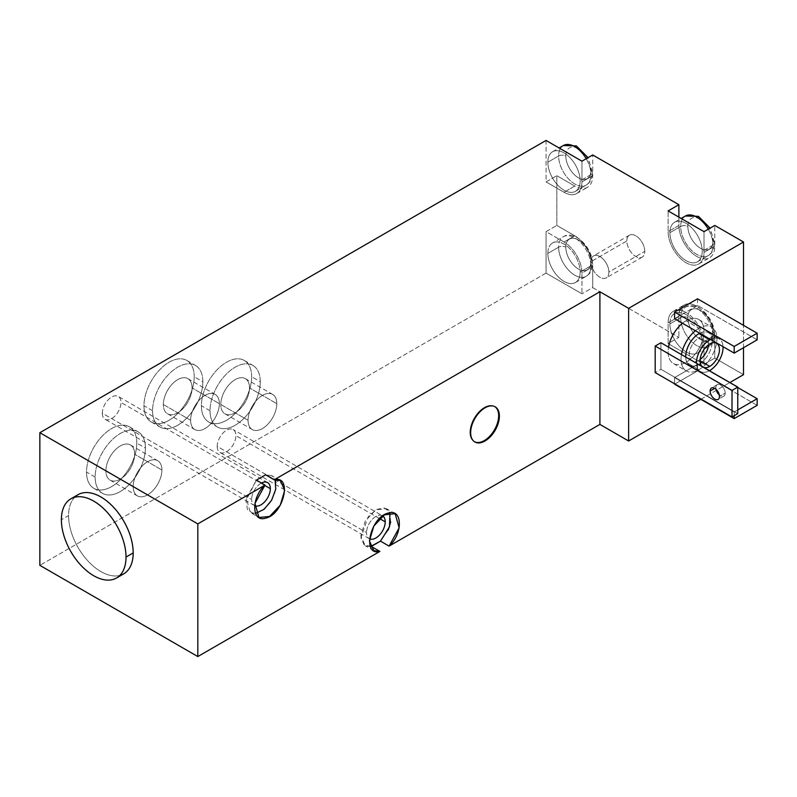 <?xml version="1.0" encoding="UTF-8"?>
<svg xmlns="http://www.w3.org/2000/svg" width="797" height="797" viewBox="0 0 797 797"><rect width="100%" height="100%" fill="white"/><g stroke="black" fill="none" stroke-linecap="round" stroke-linejoin="round"><path stroke-width="0.6" stroke-dasharray="3.98 2.99" d="M737.763 413.633L660.932 369.27L660.932 342.74L660.932 369.27L655.194 372.588L660.932 369.27L737.763 413.633M725.2 393.11A6.605 3.816 -120 0 0 720.528 385.031A6.605 3.816 -120 0 0 715.865 387.721A6.605 3.816 -120 0 0 716.035 389.255A6.605 3.816 60 0 1 715.865 387.721A6.605 3.816 60 0 1 717.23 384.702A6.605 3.816 60 0 1 722.321 386.465A6.605 3.816 60 0 1 725.2 393.11L719.452 396.428L725.2 393.11A6.605 3.816 60 0 1 723.835 396.129A6.605 3.816 60 0 1 719.283 394.894A6.605 3.816 -120 0 0 725.2 393.11M714.789 388.348L715.865 387.721L714.789 388.348M700.782 399.327L729.863 382.54L700.782 399.327M743.511 347.721L743.511 325.335L743.511 347.721M686.297 370.944A25.384 14.655 120 0 1 681.465 354.595A25.384 14.655 120 0 0 698.989 369.688A25.384 14.655 120 0 0 716.941 338.595A25.384 14.655 120 0 0 698.989 328.234L686.068 320.773A25.384 14.655 -60 0 0 682.481 323.263A25.384 14.655 -60 0 1 686.068 320.773A25.384 14.655 -60 0 1 704.02 331.134A25.384 14.655 -60 0 1 686.068 362.227A25.384 14.655 -60 0 1 668.544 347.133A25.384 14.655 -60 0 0 673.375 363.482L686.297 370.944A25.384 14.655 120 0 0 698.989 369.688A25.384 14.655 120 0 0 715.576 347.323A25.384 14.655 120 0 0 711.681 326.979A25.384 14.655 120 0 0 698.989 328.234L686.068 320.773A25.384 14.655 -60 0 1 698.76 319.517A25.384 14.655 -60 0 1 702.655 339.861A25.384 14.655 -60 0 1 686.068 362.227L698.989 369.688L686.068 362.227A25.384 14.655 -60 0 1 673.375 363.482M674.581 377.569L697.554 364.299L697.554 370.934L674.581 384.194L697.554 370.934L697.554 364.299L674.581 377.569L734.176 411.969L737.763 409.897L734.176 411.969L674.581 377.569L674.581 383.785L674.581 377.569M697.554 298.805L697.554 305.43L674.581 318.7L697.554 305.43L697.554 298.805M469.941 432.283L470.658 432.701L469.941 432.283A20.314 11.726 -60 0 1 478.808 411.85A20.314 11.726 -60 0 1 494.459 406.41A20.314 11.726 -60 0 1 494.807 406.629A20.314 11.726 -60 0 0 479.047 411.601A20.314 11.726 -60 0 0 469.941 432.283A20.314 11.726 -60 0 0 474.145 441.578A20.314 11.726 -60 0 0 474.514 441.777A20.314 11.726 -60 0 1 469.941 432.283M546.055 273.102L39.85 565.352L546.055 273.102L546.055 231.648L546.055 273.102L581.949 293.824L546.055 273.102M743.511 374.66L714.789 358.082L704.02 364.299L668.115 343.577L678.885 337.36L592.719 287.607L581.949 293.824L592.719 287.607L592.719 266.885L581.949 273.102L581.949 293.824L581.949 273.102A25.384 14.655 -120 0 0 564.007 242.009A25.384 14.655 60 0 1 581.949 273.102L592.719 266.885A25.384 14.655 -120 0 0 574.776 235.792A25.384 14.655 60 0 1 592.719 266.885L592.719 287.607L678.885 337.36L668.115 343.577L668.115 322.845L678.885 316.628L678.885 337.36L678.885 316.628A25.384 14.655 60 0 1 684.145 305.012A25.384 14.655 60 0 1 696.837 306.267A25.384 14.655 -120 0 0 678.885 316.628L668.115 322.845A25.384 14.655 60 0 1 686.068 312.484A25.384 14.655 -120 0 0 673.375 311.228A25.384 14.655 -120 0 0 668.115 322.845L668.115 343.577L704.02 364.299L714.789 358.082L714.789 337.36A25.384 14.655 -120 0 0 696.837 306.267A25.384 14.655 60 0 1 714.789 337.36L704.02 343.577A25.384 14.655 -120 0 0 686.068 312.484A25.384 14.655 60 0 1 704.02 343.577L704.02 364.299L704.02 343.577L714.789 337.36L714.789 358.082L743.511 374.66M546.055 140.441L546.055 181.905L556.824 175.679L556.824 225.431L546.055 231.648L564.007 242.009L574.776 235.792L556.824 225.431L556.824 175.679L574.776 186.05A25.384 14.655 -120 0 0 592.719 175.679L592.719 154.957L592.719 175.679A25.384 14.655 60 0 1 587.469 187.305A25.384 14.655 60 0 1 574.776 186.05L564.007 192.266A25.384 14.655 -120 0 0 576.699 193.522A25.384 14.655 -120 0 0 581.949 181.895L592.719 175.679L581.949 181.895A25.384 14.655 60 0 1 564.007 192.266L546.055 181.905L556.824 175.679L574.776 186.05L564.007 192.266L546.055 181.905L546.055 140.441M194.219 376.732A35.536 20.523 120 0 0 169.094 362.227A35.536 20.523 120 0 0 143.958 405.753A35.536 20.523 120 0 0 169.094 420.268A35.536 20.523 120 0 0 194.219 376.732L202.837 381.713A35.536 20.523 120 0 0 195.484 365.444A35.536 20.523 120 0 0 168.097 374.959A35.536 20.523 120 0 0 152.576 410.724L143.958 405.753A35.536 20.523 -60 0 1 159.48 369.987A35.536 20.523 -60 0 1 186.867 360.463A35.536 20.523 -60 0 1 194.219 376.732A35.536 20.523 -60 0 1 178.707 412.497A35.536 20.523 -60 0 1 151.32 422.021A35.536 20.523 -60 0 1 143.958 405.753L152.576 410.724A35.536 20.523 120 0 0 159.938 427.003A35.536 20.523 120 0 0 187.325 417.479A35.536 20.523 120 0 0 202.837 381.713L194.219 376.732M136.785 443.062A35.536 20.523 120 0 0 111.65 428.557A35.536 20.523 120 0 0 86.524 472.083A35.536 20.523 120 0 0 111.65 486.588A35.536 20.523 120 0 0 136.785 443.062L145.403 448.034A35.536 20.523 120 0 0 138.04 431.765A35.536 20.523 120 0 0 110.653 441.289A35.536 20.523 120 0 0 95.142 477.054L86.524 472.083A35.536 20.523 -60 0 1 102.036 436.318A35.536 20.523 -60 0 1 129.423 426.793A35.536 20.523 -60 0 1 136.785 443.062A35.536 20.523 -60 0 1 121.274 478.828A35.536 20.523 -60 0 1 93.887 488.352A35.536 20.523 -60 0 1 86.524 472.083L95.142 477.054A35.536 20.523 120 0 0 102.494 493.323A35.536 20.523 120 0 0 129.881 483.809A35.536 20.523 120 0 0 145.403 448.034L136.785 443.062M251.663 376.732A35.536 20.523 120 0 0 226.537 362.227A35.536 20.523 120 0 0 201.402 405.753A35.536 20.523 120 0 0 226.537 420.268A35.536 20.523 120 0 0 251.663 376.732L260.28 381.713A35.536 20.523 120 0 0 252.918 365.444A35.536 20.523 120 0 0 225.531 374.959A35.536 20.523 120 0 0 210.019 410.734L201.402 405.753A35.536 20.523 -60 0 1 216.914 369.987A35.536 20.523 -60 0 1 244.3 360.463A35.536 20.523 -60 0 1 251.663 376.732A35.536 20.523 -60 0 1 236.151 412.507A35.536 20.523 -60 0 1 208.764 422.021A35.536 20.523 -60 0 1 201.402 405.753L210.019 410.734A35.536 20.523 120 0 0 217.382 427.003A35.536 20.523 120 0 0 244.769 417.479A35.536 20.523 120 0 0 260.28 381.713L251.663 376.732M217.202 446.38A13.2 7.621 120 0 0 226.537 451.769A13.2 7.621 120 0 0 235.872 435.6A13.2 7.621 120 0 0 226.537 430.211A13.2 7.621 120 0 0 217.202 446.38L366.55 532.605A13.2 7.621 120 0 0 369.28 538.652A13.2 7.621 120 0 0 369.529 538.782A13.2 7.621 120 0 1 366.55 532.605L217.202 446.38A13.2 7.621 -60 0 1 222.961 433.1A13.2 7.621 -60 0 1 233.132 429.563A13.2 7.621 -60 0 1 235.872 435.6A13.2 7.621 -60 0 1 230.104 448.89A13.2 7.621 -60 0 1 219.932 452.427A13.2 7.621 -60 0 1 217.202 446.38M102.315 413.215A13.2 7.621 120 0 0 111.65 418.604A13.2 7.621 120 0 0 120.985 402.435A13.2 7.621 120 0 0 111.65 397.045A13.2 7.621 120 0 0 102.315 413.215L251.663 499.44A13.2 7.621 120 0 0 254.402 505.487A13.2 7.621 120 0 0 254.641 505.617A13.2 7.621 120 0 1 251.663 499.44L102.315 413.215A13.2 7.621 -60 0 1 108.083 399.935A13.2 7.621 -60 0 1 118.255 396.398A13.2 7.621 -60 0 1 120.985 402.435A13.2 7.621 -60 0 1 115.226 415.725A13.2 7.621 -60 0 1 105.055 419.262A13.2 7.621 -60 0 1 102.315 413.215M152.576 410.724A35.536 20.523 120 0 0 177.711 425.239A35.536 20.523 120 0 0 202.837 381.713A35.536 20.523 120 0 0 177.711 367.198A35.536 20.523 120 0 0 152.576 410.724M192.067 387.93A20.314 11.726 -60 0 1 177.711 412.806A20.314 11.726 -60 0 1 163.345 404.507A20.314 11.726 -60 0 1 177.711 379.641A20.314 11.726 -60 0 1 192.067 387.93A20.314 11.726 -60 0 1 183.2 408.363A20.314 11.726 -60 0 1 167.559 413.802A20.314 11.726 -60 0 1 163.345 404.507L190.632 420.258A20.314 11.726 120 0 0 194.837 429.563A20.314 11.726 120 0 0 210.488 424.124A20.314 11.726 120 0 0 219.354 403.68L192.067 387.93L219.354 403.68A20.314 11.726 120 0 0 215.15 394.385A20.314 11.726 120 0 0 199.499 399.825A20.314 11.726 120 0 0 190.632 420.258L163.345 404.507A20.314 11.726 -60 0 1 172.212 384.074A20.314 11.726 -60 0 1 187.863 378.635A20.314 11.726 -60 0 1 192.067 387.93M190.632 420.258A20.314 11.726 120 0 0 204.998 428.557A20.314 11.726 120 0 0 219.354 403.68A20.314 11.726 120 0 0 204.998 395.392A20.314 11.726 120 0 0 190.632 420.258M95.142 477.054A35.536 20.523 120 0 0 120.267 491.57A35.536 20.523 120 0 0 145.403 448.034A35.536 20.523 120 0 0 120.267 433.528A35.536 20.523 120 0 0 95.142 477.054M134.633 454.26A20.314 11.726 -60 0 1 120.267 479.127A20.314 11.726 -60 0 1 105.911 470.838A20.314 11.726 -60 0 1 120.267 445.961A20.314 11.726 -60 0 1 134.633 454.26A20.314 11.726 -60 0 1 125.767 474.693A20.314 11.726 -60 0 1 110.116 480.133A20.314 11.726 -60 0 1 105.911 470.838L133.189 486.588A20.314 11.726 120 0 0 137.403 495.883A20.314 11.726 120 0 0 153.044 490.444A20.314 11.726 120 0 0 161.911 470.011L134.633 454.26L161.911 470.011A20.314 11.726 120 0 0 157.706 460.716A20.314 11.726 120 0 0 142.055 466.155A20.314 11.726 120 0 0 133.189 486.588L105.911 470.838A20.314 11.726 -60 0 1 114.768 450.405A20.314 11.726 -60 0 1 130.419 444.955A20.314 11.726 -60 0 1 134.633 454.26M133.189 486.588A20.314 11.726 120 0 0 147.555 494.877A20.314 11.726 120 0 0 161.911 470.011A20.314 11.726 120 0 0 147.555 461.722A20.314 11.726 120 0 0 133.189 486.588M210.019 410.734A35.536 20.523 120 0 0 235.155 425.239A35.536 20.523 120 0 0 260.28 381.713A35.536 20.523 120 0 0 235.155 367.198A35.536 20.523 120 0 0 210.019 410.734M249.511 387.93A20.314 11.726 -60 0 1 235.155 412.806A20.314 11.726 -60 0 1 220.789 404.507A20.314 11.726 -60 0 1 235.155 379.641A20.314 11.726 -60 0 1 249.511 387.93A20.314 11.726 -60 0 1 240.644 408.363A20.314 11.726 -60 0 1 224.993 413.812A20.314 11.726 -60 0 1 220.789 404.507L248.076 420.268A20.314 11.726 120 0 0 252.28 429.563A20.314 11.726 120 0 0 267.931 424.124A20.314 11.726 120 0 0 276.798 403.68L249.511 387.93L276.798 403.68A20.314 11.726 120 0 0 272.594 394.385A20.314 11.726 120 0 0 256.943 399.825A20.314 11.726 120 0 0 248.076 420.268L220.789 404.507A20.314 11.726 -60 0 1 229.656 384.074A20.314 11.726 -60 0 1 245.307 378.635A20.314 11.726 -60 0 1 249.511 387.93M248.076 420.268A20.314 11.726 120 0 0 262.432 428.557A20.314 11.726 120 0 0 276.798 403.68A20.314 11.726 120 0 0 262.432 395.392A20.314 11.726 120 0 0 248.076 420.268M379.581 518.568L235.872 435.6L379.581 518.568M371.282 546.453L364.229 544.989L360.892 537.806L368.224 516.615L376.523 509.422L384.622 507.948L389.912 512.66L390.679 522.055M388.278 529.965L380.478 541.143M382.48 515.789A13.2 7.621 120 0 1 382.719 515.928A13.2 7.621 120 0 0 372.468 519.156A13.2 7.621 120 0 0 366.55 532.605A13.2 7.621 120 0 1 372.309 519.325A13.2 7.621 120 0 1 382.48 515.789L233.132 429.563M370.456 546.593L365.225 545.686L360.802 535.923L365.225 521.059L375.885 509.801L386.545 508.745L389.942 512.81M264.694 485.413L120.985 402.435L264.694 485.413M271.657 475.58L265.6 474.813L275.065 479.645L271.657 475.58L280.275 480.561M275.852 482.464L274.905 492.785L269.525 503.515L261.426 511.236L253.197 513.487L247.439 509.562L246.014 500.695L256.405 480.123L246.343 498.414L250.338 512.521L258.955 517.492M261.436 483.032A13.2 7.621 120 0 0 251.663 499.44A13.2 7.621 120 0 1 261.436 483.032M255.558 513.427L250.338 512.521M74.729 497.258A45.698 26.381 -120 0 0 68.572 515.609A45.698 26.381 -120 0 0 86.206 559.026A45.698 26.381 -120 0 0 119.859 575.414M123.724 573.84A45.698 26.381 60 0 1 88.517 561.596A45.698 26.381 60 0 1 68.572 515.609L61.389 519.754L68.572 515.609A45.698 26.381 60 0 1 78.036 494.688M547.848 253.406A22.844 13.19 -120 0 0 564.007 281.391A22.844 13.19 -120 0 0 580.156 272.066A22.844 13.19 -120 0 0 564.007 244.081A22.844 13.19 -120 0 0 547.848 253.406A22.844 13.19 -120 0 0 557.82 276.4A22.844 13.19 -120 0 0 575.424 282.527A22.844 13.19 -120 0 0 580.156 272.066L590.926 265.849A22.844 13.19 60 0 1 586.193 276.31A22.844 13.19 60 0 1 568.59 270.183A22.844 13.19 60 0 1 558.617 247.19L547.848 253.406L558.617 247.19A22.844 13.19 60 0 1 563.349 236.729A22.844 13.19 60 0 1 580.953 242.856A22.844 13.19 60 0 1 590.926 265.849L580.156 272.066A22.844 13.19 -120 0 0 570.184 249.072A22.844 13.19 -120 0 0 552.58 242.955A22.844 13.19 -120 0 0 547.848 253.406M696.837 256.514A25.384 14.655 -120 0 0 714.789 246.153L714.789 225.431L714.789 246.153A25.384 14.655 60 0 1 709.529 257.78A25.384 14.655 60 0 1 696.837 256.514A25.384 14.655 60 0 1 678.885 225.431A25.384 14.655 -120 0 0 696.837 256.514M678.885 217.133L678.885 225.431L668.115 231.648A25.384 14.655 -120 0 0 686.068 262.741A25.384 14.655 -120 0 0 698.76 263.996A25.384 14.655 -120 0 0 704.02 252.37L714.789 246.153L704.02 252.37A25.384 14.655 60 0 1 686.068 262.741A25.384 14.655 60 0 1 668.115 231.648L668.115 210.916L668.115 231.648L678.885 225.431L678.885 217.133M644.783 251.334A12.692 7.332 -120 0 0 635.807 235.792A12.692 7.332 -120 0 0 626.831 240.973A12.692 7.332 -120 0 0 635.807 256.514A12.692 7.332 -120 0 0 644.783 251.334L608.878 272.066A12.692 7.332 -120 0 0 603.339 259.294A12.692 7.332 -120 0 0 593.556 255.887A12.692 7.332 -120 0 0 590.926 261.705L626.831 240.973A12.692 7.332 60 0 1 629.461 235.165A12.692 7.332 60 0 1 639.244 238.562A12.692 7.332 60 0 1 644.783 251.334A12.692 7.332 60 0 1 642.153 257.152A12.692 7.332 60 0 1 632.37 253.745A12.692 7.332 60 0 1 626.831 240.973L590.926 261.705A12.692 7.332 -120 0 0 596.465 274.477A12.692 7.332 -120 0 0 606.248 277.874A12.692 7.332 -120 0 0 608.878 272.066L644.783 251.334M704.02 231.648L704.02 252.37L704.02 231.648M669.908 232.684A22.844 13.19 -120 0 0 686.068 260.659A22.844 13.19 -120 0 0 702.217 251.334A22.844 13.19 -120 0 0 686.068 223.359A22.844 13.19 -120 0 0 669.908 232.684A22.844 13.19 -120 0 0 679.881 255.678A22.844 13.19 -120 0 0 697.495 261.795A22.844 13.19 -120 0 0 702.217 251.334L712.996 245.117A22.844 13.19 60 0 1 708.264 255.578A22.844 13.19 60 0 1 690.65 249.461A22.844 13.19 60 0 1 680.678 226.468L669.908 232.684L680.678 226.468A22.844 13.19 60 0 1 685.41 216.007A22.844 13.19 -120 0 0 680.678 226.468A5.081 2.929 180 0 1 687.861 226.468A17.773 10.261 60 0 1 700.424 219.205A17.773 10.261 60 0 1 712.996 240.973A5.081 2.929 180 0 1 714.481 243.045A5.081 2.929 180 0 1 712.996 245.117L702.217 251.334A22.844 13.19 -120 0 0 692.244 228.34A22.844 13.19 -120 0 0 674.641 222.224A22.844 13.19 -120 0 0 669.908 232.684M708.264 229.197A22.844 13.19 60 0 1 712.996 245.117A22.844 13.19 -120 0 0 708.264 229.197M712.996 240.973A17.773 10.261 60 0 1 700.424 248.226A17.773 10.261 60 0 1 687.861 226.468A5.081 2.929 0 0 0 680.678 226.468A22.844 13.19 -120 0 0 690.65 249.461A22.844 13.19 -120 0 0 708.264 255.578A22.844 13.19 -120 0 0 712.996 245.117A5.081 2.929 0 0 0 714.481 243.045A5.081 2.929 0 0 0 712.996 240.973A17.773 10.261 60 0 1 700.424 248.226A17.773 10.261 60 0 1 687.861 226.468A17.773 10.261 60 0 1 700.424 219.205A17.773 10.261 60 0 1 712.996 240.973M581.949 161.173L581.949 181.895L581.949 161.173M547.848 162.209A22.844 13.19 -120 0 0 564.007 190.194A22.844 13.19 -120 0 0 580.156 180.859A22.844 13.19 -120 0 0 564.007 152.885A22.844 13.19 -120 0 0 547.848 162.209A22.844 13.19 -120 0 0 557.82 185.203A22.844 13.19 -120 0 0 575.424 191.32A22.844 13.19 -120 0 0 580.156 180.859L590.926 174.643A22.844 13.19 60 0 1 586.193 185.103A22.844 13.19 60 0 1 568.59 178.986A22.844 13.19 60 0 1 558.617 155.993L547.848 162.209L558.617 155.993A22.844 13.19 60 0 1 563.349 145.532A22.844 13.19 -120 0 0 558.617 155.993A5.081 2.929 180 0 1 565.8 155.993A17.773 10.261 60 0 1 578.363 148.74A17.773 10.261 60 0 1 590.926 170.498A5.081 2.929 180 0 1 592.42 172.57A5.081 2.929 180 0 1 590.926 174.643L580.156 180.859A22.844 13.19 -120 0 0 570.184 157.876A22.844 13.19 -120 0 0 552.58 151.749A22.844 13.19 -120 0 0 547.848 162.209M586.193 158.723A22.844 13.19 60 0 1 590.926 174.643A22.844 13.19 -120 0 0 586.193 158.723M590.926 170.498A17.773 10.261 60 0 1 578.363 177.751A17.773 10.261 60 0 1 565.8 155.993A5.081 2.929 0 0 0 558.617 155.993A22.844 13.19 -120 0 0 568.59 178.986A22.844 13.19 -120 0 0 586.193 185.103A22.844 13.19 -120 0 0 590.926 174.643A5.081 2.929 0 0 0 592.42 172.57A5.081 2.929 0 0 0 590.926 170.498A17.773 10.261 60 0 1 578.363 177.751A17.773 10.261 60 0 1 565.8 155.993A17.773 10.261 60 0 1 578.363 148.74A17.773 10.261 60 0 1 590.926 170.498M564.007 242.009L574.776 235.792L556.824 225.431L546.055 231.648L564.007 242.009M669.908 323.881A22.844 13.19 -120 0 0 686.068 351.866A22.844 13.19 -120 0 0 702.217 342.541A22.844 13.19 -120 0 0 686.068 314.556A22.844 13.19 -120 0 0 669.908 323.881A22.844 13.19 -120 0 0 679.881 346.874A22.844 13.19 -120 0 0 697.495 353.001A22.844 13.19 -120 0 0 702.217 342.541L712.996 336.324A22.844 13.19 60 0 1 708.264 346.775A22.844 13.19 60 0 1 690.65 340.658A22.844 13.19 60 0 1 680.678 317.664L669.908 323.881L680.678 317.664A22.844 13.19 60 0 1 685.41 307.204A22.844 13.19 60 0 1 703.024 313.331A22.844 13.19 60 0 1 712.996 336.324L702.217 342.541A22.844 13.19 -120 0 0 692.244 319.547A22.844 13.19 -120 0 0 674.641 313.42A22.844 13.19 -120 0 0 669.908 323.881M712.996 332.17A5.081 2.929 180 0 1 714.481 334.242A5.081 2.929 180 0 1 712.996 336.324A22.844 13.19 -120 0 0 703.024 313.331A22.844 13.19 -120 0 0 685.41 307.204A22.844 13.19 -120 0 0 680.678 317.664A5.081 2.929 180 0 1 687.861 317.664A17.773 10.261 60 0 1 700.424 310.412A17.773 10.261 60 0 1 712.996 332.17A17.773 10.261 60 0 1 700.424 339.432A17.773 10.261 60 0 1 687.861 317.664A5.081 2.929 0 0 0 680.678 317.664A22.844 13.19 -120 0 0 690.65 340.658A22.844 13.19 -120 0 0 708.264 346.775A22.844 13.19 -120 0 0 712.996 336.324A5.081 2.929 0 0 0 714.481 334.242A5.081 2.929 0 0 0 712.996 332.17A17.773 10.261 60 0 1 700.424 339.432A17.773 10.261 60 0 1 687.861 317.664A17.773 10.261 60 0 1 700.424 310.412A17.773 10.261 60 0 1 712.996 332.17M590.926 261.705A12.692 7.332 -120 0 0 599.902 277.246A12.692 7.332 -120 0 0 608.878 272.066A12.692 7.332 -120 0 0 599.902 256.514A12.692 7.332 -120 0 0 590.926 261.705A5.081 2.929 180 0 1 592.42 263.777A5.081 2.929 180 0 1 590.926 265.849A22.844 13.19 -120 0 0 580.953 242.856A22.844 13.19 -120 0 0 563.349 236.729A22.844 13.19 -120 0 0 558.617 247.19A5.081 2.929 180 0 1 565.8 247.19A17.773 10.261 60 0 1 578.363 239.937A17.773 10.261 60 0 1 590.926 261.705A17.773 10.261 60 0 1 578.363 268.958A17.773 10.261 60 0 1 565.8 247.19A5.081 2.929 0 0 0 558.617 247.19A22.844 13.19 -120 0 0 568.59 270.183A22.844 13.19 -120 0 0 586.193 276.31A22.844 13.19 -120 0 0 590.926 265.849A5.081 2.929 0 0 0 592.42 263.777A5.081 2.929 0 0 0 590.926 261.705A17.773 10.261 60 0 1 578.363 268.958A17.773 10.261 60 0 1 565.8 247.19A17.773 10.261 60 0 1 578.363 239.937A17.773 10.261 60 0 1 590.926 261.705M698.989 328.234A25.384 14.655 120 0 0 695.402 330.725A25.384 14.655 120 0 1 698.989 328.234M698.989 333.624A18.789 10.849 -60 0 1 712.269 341.295A18.789 10.849 -60 0 1 698.989 364.299A18.789 10.849 -60 0 1 685.709 357.046A18.789 10.849 -60 0 0 689.594 365.235L700.364 371.452A18.789 10.849 120 0 0 709.4 370.725M699.726 333.226A18.789 10.849 -60 0 1 708.384 332.698A18.789 10.849 -60 0 1 711.263 347.751A18.789 10.849 -60 0 1 698.989 364.299L709.758 370.515L698.989 364.299A18.789 10.849 -60 0 1 689.594 365.235M709.758 339.841A18.789 10.849 120 0 1 723.028 346.665A18.789 10.849 120 0 0 719.153 338.914A18.789 10.849 120 0 0 710.496 339.442M709.758 370.515A18.789 10.849 120 0 1 696.478 363.263A18.789 10.849 120 0 0 700.364 371.452M703.612 367.387A13.708 7.91 -60 0 1 702.267 366.61A13.708 7.91 120 0 0 702.904 367.048A13.708 7.91 120 0 0 703.612 367.387M698.989 360.154A13.708 7.91 -60 0 1 692.135 360.832A13.708 7.91 -60 0 1 690.033 349.853A13.708 7.91 -60 0 1 698.989 337.769L709.758 343.985L698.989 337.769A13.708 7.91 120 0 0 689.295 354.555A13.708 7.91 120 0 0 698.989 360.154A13.708 7.91 120 0 0 700.135 359.417A13.708 7.91 -60 0 1 698.989 360.154L700.065 360.772L698.989 360.154M708.613 344.722A13.708 7.91 120 0 0 698.989 337.769A13.708 7.91 -60 0 1 705.843 337.091A13.708 7.91 -60 0 1 708.613 344.722M737.763 387.511L697.554 364.299L737.763 387.511M757.15 405.344L697.554 370.934L757.15 405.344M734.176 415.705L734.176 411.969L734.176 415.705M757.15 339.841L697.554 305.43L757.15 339.841M717.23 384.702L711.482 388.019M723.835 396.129L718.087 399.446M474.863 441.996L474.145 441.578M495.176 406.819L494.459 406.41M186.867 360.463L195.484 365.444M151.32 422.021L159.938 427.003M167.559 413.802L194.837 429.563M187.863 378.635L215.15 394.385M129.423 426.793L138.04 431.765M93.887 488.352L102.494 493.323M110.116 480.133L137.403 495.883M130.419 444.955L157.706 460.716M244.3 360.463L252.918 365.444M208.764 422.021L217.382 427.003M224.993 413.812L252.28 429.563M245.307 378.635L272.594 394.385M369.28 538.652L284.708 489.816M284.688 489.806L219.932 452.427M395.163 513.726L386.545 508.745M373.833 550.657L365.225 545.686M254.402 505.487L105.055 419.262M267.603 482.623L118.255 396.398M698.76 263.996L709.529 257.78M697.495 261.795L708.264 255.578C710.884 253.386 713.514 253.057 714.481 243.045L710.117 228.121M674.641 222.224L681.166 218.458M576.699 193.522L587.469 187.305M575.424 191.32L586.193 185.103C588.824 182.911 591.454 182.583 592.42 172.57L588.056 157.647M552.58 151.749L559.105 147.983M673.375 311.228L684.145 305.012M697.495 353.001L708.264 346.775C710.884 344.583 713.514 344.254 714.481 334.242C714.969 318.501 696.688 299.811 685.41 307.204L674.641 313.42M629.461 235.165L593.556 255.887M642.153 257.152L606.248 277.874M575.424 282.527L586.193 276.31C588.824 274.118 591.454 273.779 592.42 263.777C592.908 248.026 574.627 229.347 563.349 236.729L552.58 242.955M698.76 319.517L711.681 326.979M708.384 332.698L719.153 338.914M692.135 360.832L702.904 367.048M705.843 337.091L716.613 343.308"/><path stroke-width="1.2" d="M737.763 413.633L737.763 387.103L732.015 390.42L732.015 416.951L737.763 413.633L732.015 416.951L732.015 390.42L655.194 346.057L655.194 372.588L732.015 416.951L655.194 372.588L655.194 346.057L732.015 390.42L737.763 387.103L737.763 413.633M660.932 342.74L737.763 387.103L660.932 342.74L655.194 346.057L660.932 342.74M716.035 389.255A6.605 3.816 -120 0 0 719.283 394.894A6.605 3.816 60 0 1 716.035 389.255M719.452 396.428A6.605 3.816 -120 0 0 716.573 389.783A6.605 3.816 -120 0 0 711.482 388.019A6.605 3.816 -120 0 0 710.117 391.038L714.789 388.348L710.117 391.038A6.605 3.816 -120 0 0 712.996 397.683A6.605 3.816 -120 0 0 718.087 399.446A6.605 3.816 -120 0 0 719.452 396.428A6.605 3.816 60 0 1 714.789 399.118A6.605 3.816 60 0 1 710.117 391.038A6.605 3.816 60 0 1 714.789 388.348A6.605 3.816 60 0 1 719.452 396.428M371.282 546.453L379.9 551.424L197.815 656.559L197.815 523.898L39.85 432.701L39.85 565.352L197.815 656.559L39.85 565.352L39.85 432.701L546.055 140.441L581.949 161.173L592.719 154.957L678.885 204.699L668.115 210.916L704.02 231.648L714.789 225.431L743.511 242.009L743.511 325.335L743.511 242.009L628.624 308.339L628.624 440.99L700.782 399.327L628.624 440.99L628.624 308.339L743.511 242.009L714.789 225.431L704.02 231.648L668.115 210.916L678.885 204.699L592.719 154.957L581.949 161.173L546.055 140.441L39.85 432.701L197.815 523.898L265.022 485.094L256.405 480.123L265.6 474.813L274.218 479.794L599.902 291.752L628.624 308.339L599.902 291.752L274.218 479.794C292.668 474.783 283.752 514.563 265.63 518.15C251.444 522.852 251.055 497.298 265.022 485.094L197.815 523.898L197.815 656.559L379.9 551.424C361.44 556.436 370.356 516.655 388.478 513.069C402.664 508.366 403.063 533.91 389.095 546.114L599.902 424.412L599.902 291.752L599.902 424.412L628.624 440.99L599.902 424.412L389.095 546.114L399.158 527.833L395.163 513.726L384.503 514.782L373.833 526.04L369.419 540.894L373.833 550.657L379.9 551.424L371.282 546.453L380.478 541.143L389.095 546.114L380.478 541.143L370.456 546.593M729.863 382.54L743.511 374.66L743.511 347.721L743.511 374.66L729.863 382.54M668.544 347.133A25.384 14.655 -60 0 1 682.481 323.263A25.384 14.655 -60 0 0 668.544 347.133M674.581 384.194L734.176 418.604L674.581 384.194M674.581 318.7L674.581 312.065L697.554 298.805L757.15 333.206L757.15 339.841L734.176 353.111L674.581 318.7L734.176 353.111L734.176 346.476L674.581 312.065L674.581 318.7M499.38 416.114A20.314 11.726 -60 0 1 485.024 440.99A20.314 11.726 -60 0 1 470.658 432.701A20.314 11.726 -60 0 1 485.024 407.825A20.314 11.726 -60 0 1 499.38 416.114L498.663 415.705A20.314 11.726 -60 0 1 490.035 435.889A20.314 11.726 -60 0 1 474.514 441.777A20.314 11.726 -60 0 0 490.035 435.889A20.314 11.726 -60 0 0 498.663 415.705L499.38 416.114A20.314 11.726 120 0 0 495.176 406.819A20.314 11.726 120 0 0 479.525 412.258A20.314 11.726 120 0 0 470.658 432.701A20.314 11.726 120 0 0 474.863 441.996A20.314 11.726 120 0 0 490.514 436.557A20.314 11.726 120 0 0 499.38 416.114M494.807 406.629A20.314 11.726 -60 0 1 498.663 415.705A20.314 11.726 -60 0 0 494.807 406.629M369.529 538.782A13.2 7.621 120 0 0 379.611 534.946A13.2 7.621 120 0 0 385.22 521.826L379.581 518.568L385.22 521.826A13.2 7.621 120 0 0 382.719 515.928A13.2 7.621 120 0 1 385.22 521.826A13.2 7.621 120 0 1 379.611 534.946A13.2 7.621 120 0 1 369.529 538.782M390.679 522.055L388.278 529.965M389.942 512.81L389.484 526.867L380.478 541.143M254.641 505.617A13.2 7.621 120 0 0 264.724 501.781A13.2 7.621 120 0 0 270.332 488.661L264.694 485.413L270.332 488.661A13.2 7.621 120 0 0 261.436 483.032A13.2 7.621 120 0 1 267.603 482.623A13.2 7.621 120 0 1 270.332 488.661A13.2 7.621 120 0 1 264.724 501.781A13.2 7.621 120 0 1 254.641 505.617M256.405 480.123L265.6 474.813L274.218 479.794L280.275 480.561L284.698 490.324L280.275 505.178L269.615 516.436L258.955 517.492L254.96 503.385L265.022 485.094L256.405 480.123M255.558 513.427L264.116 509.293L271.657 500.207L275.752 489.129L275.065 479.645L275.852 482.464M119.859 575.414A45.698 26.381 -120 0 0 133.189 552.919A45.698 26.381 -120 0 0 110.853 504.531A45.698 26.381 -120 0 0 74.729 497.258M70.853 498.832L78.036 494.688A45.698 26.381 60 0 1 113.244 506.932A45.698 26.381 60 0 1 133.189 552.919A45.698 26.381 60 0 1 123.724 573.84L116.551 577.984A45.698 26.381 -120 0 0 126.016 557.063L133.189 552.919L126.016 557.063A45.698 26.381 -120 0 0 106.071 511.076A45.698 26.381 -120 0 0 70.853 498.832A45.698 26.381 -120 0 0 61.389 519.754A45.698 26.381 -120 0 0 81.334 565.74A45.698 26.381 -120 0 0 116.551 577.984M126.016 557.063A45.698 26.381 -120 0 0 93.697 501.104A45.698 26.381 -120 0 0 61.389 519.754A45.698 26.381 -120 0 0 93.697 575.723A45.698 26.381 -120 0 0 126.016 557.063M678.885 204.699L678.885 217.133L678.885 204.699M710.117 228.121L698.411 216.356L685.41 216.007A22.844 13.19 60 0 1 708.264 229.197A22.844 13.19 -120 0 0 685.41 216.007L681.166 218.458M588.056 157.647L576.341 145.881L563.349 145.532A22.844 13.19 60 0 1 586.193 158.723A22.844 13.19 -120 0 0 563.349 145.532L559.105 147.983M695.402 330.725A25.384 14.655 120 0 0 681.465 354.595A25.384 14.655 120 0 1 695.402 330.725M710.496 339.442A18.789 10.849 120 0 0 709.758 339.841L698.989 333.624A18.789 10.849 -60 0 0 685.709 357.046A18.789 10.849 -60 0 1 698.989 333.624A18.789 10.849 -60 0 1 699.726 333.226M709.758 370.515A18.789 10.849 120 0 0 723.028 346.665A18.789 10.849 120 0 1 709.758 370.515A18.789 10.849 120 0 1 709.4 370.725M698.989 333.624L709.758 339.841A18.789 10.849 120 0 0 696.478 363.263A18.789 10.849 120 0 1 709.758 339.841M709.758 366.371A13.708 7.91 -60 0 1 703.612 367.387A13.708 7.91 120 0 0 709.758 366.371L700.065 360.772L709.758 366.371A13.708 7.91 120 0 0 718.715 354.296A13.708 7.91 120 0 0 716.613 343.308A13.708 7.91 120 0 0 709.758 343.985A13.708 7.91 -60 0 1 719.452 349.584A13.708 7.91 -60 0 1 709.758 366.371M702.267 366.61A13.708 7.91 -60 0 1 701.001 355.452A13.708 7.91 -60 0 1 709.758 343.985A13.708 7.91 120 0 0 701.001 355.452A13.708 7.91 120 0 0 702.267 366.61M700.135 359.417A13.708 7.91 120 0 0 708.613 344.722A13.708 7.91 -60 0 1 700.135 359.417M737.763 409.897L757.15 398.709L737.763 387.511L757.15 398.709L757.15 405.344L734.176 418.604L734.176 415.705L734.176 418.604L757.15 405.344L757.15 398.709L737.763 409.897M697.554 298.805L674.581 312.065L734.176 346.476L757.15 333.206L697.554 298.805M757.15 339.841L757.15 333.206L734.176 346.476L734.176 353.111L757.15 339.841M395.163 513.726L394.654 513.427M373.833 550.657L373.275 550.328M279.458 480.083L280.275 480.561M258.437 517.193L258.955 517.492"/></g></svg>
